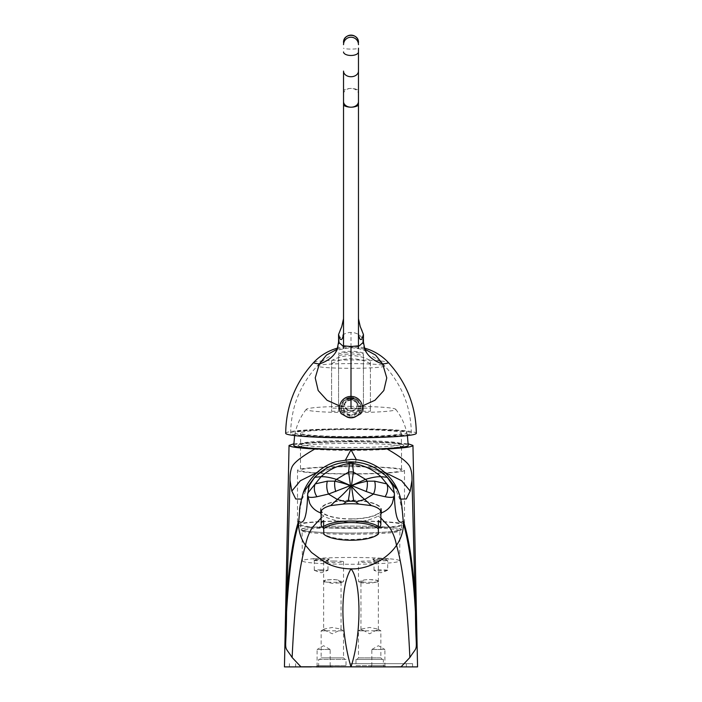 <?xml version="1.0" encoding="UTF-8"?>
<svg xmlns="http://www.w3.org/2000/svg" width="702" height="702" viewBox="0 0 702 702"><rect width="100%" height="100%" fill="white"/><g stroke="black" fill="none" stroke-linecap="round" stroke-linejoin="round"><path stroke-width="0.53" stroke-dasharray="3.51 2.63" d="M332.95 666.9L287.697 666.9M289.803 666.9L369.05 666.9M385.74 666.9L390.575 666.9M393.041 666.9L395.384 666.9M397.63 666.9L399.789 666.9M401.053 666.9L407.932 666.9M290.172 666.9L300.947 666.9M302.211 666.9L304.37 666.9M306.616 666.9L308.959 666.9M311.425 666.9L316.26 666.9M293.796 443.796L351 441.128L408.204 443.796M293.769 445.454A57.231 3.993 180 0 1 351 441.461A57.231 3.993 180 0 1 408.231 445.454M356.353 459.678L354.106 465.294L353.387 465.11A24.886 24.781 -0 0 0 348.613 465.11C347.139 463.601 347.938 462.609 351 462.135C360.266 462.179 368.883 464.557 376.86 469.261L386.17 476.386L394.822 487.53L399.412 498.236L398.666 492.488M345.647 459.678L347.894 465.294L348.613 465.11L335.187 467.374L317.243 472.306M315.83 476.386C316.444 474.578 329.677 467.778 335.187 467.374L347.894 465.294L354.106 465.294L366.813 467.374L353.387 465.11C354.642 463.364 353.843 462.372 351 462.135C341.734 462.179 333.117 464.557 325.14 469.261L315.83 476.386L307.178 487.53L302.588 498.236L301.298 499.113M299.649 511.179L303.334 492.488M394.155 497.314L394.384 495.068M321.139 517.997L323.833 516.005C329.598 519.462 338.654 521.63 351 522.49C363.346 521.63 372.402 519.462 378.167 516.005L380.861 514.32M320.946 511.214A30.484 9.416 180 0 1 320.516 509.643A30.484 9.416 180 0 1 351 500.219A30.484 9.416 0 0 1 381.484 509.643A30.484 9.416 0 0 1 381.054 511.214M380.861 511.539A30.484 9.416 0 0 1 351 519.059A30.484 9.416 180 0 1 321.139 511.539M380.861 517.997L378.167 516.005M394.366 495.279L394.375 493.287M393.471 488.074L394.348 494.647M402.343 511.17L399.412 498.236L400.702 499.113M321.139 514.32L323.833 516.005M308.529 488.074L307.634 495.279M307.616 495.068L307.845 497.314M307.651 494.647L307.625 493.287M354.361 501.123A39.189 12.11 180 0 0 347.639 501.123M351 518.866A29.861 9.223 180 0 0 380.861 509.643A29.861 9.223 180 0 0 351 500.412A29.861 9.223 180 0 0 321.139 509.643A29.861 9.223 180 0 0 351 518.866M378.369 528.001L378.369 533.915A29.861 9.223 0 0 1 351 539.452A29.861 9.223 0 0 1 323.631 533.915L323.631 533.994M323.631 528.001L323.631 533.915M378.369 520.63L378.369 526.544M323.631 526.544L323.631 520.63M351 429.141A55.888 3.896 180 0 1 406.888 432.976A55.888 3.896 180 0 1 351 436.942A55.888 3.896 180 0 1 295.112 432.976A55.888 3.896 180 0 1 351 429.141M285.688 433.292A65.312 4.554 0 0 1 351 428.738A65.312 4.554 180 0 1 416.312 433.292M360.863 413.61L359.591 412.829L360.916 408.59L358.415 408.678A7.468 7.45 180 0 1 351.869 415.207L351.869 417.699A9.951 9.925 0 0 1 350.131 417.699L350.131 415.207A7.468 7.45 180 0 1 343.585 408.678L341.084 408.678A9.951 9.925 180 0 0 342.409 412.829L341.137 413.61M359.661 406.37L358.415 406.37L358.415 406.941A7.468 7.45 180 0 0 351.869 400.412L351.869 398.596A8.705 8.687 0 0 1 359.661 406.37L360.916 406.809L360.863 406.326L362.293 405.984M358.415 406.941L360.916 406.809L360.916 408.257A9.951 9.925 180 0 1 360.635 409.889L360.951 407.327L357.976 400.105L351 397.2L344.024 400.105L341.049 407.327L341.365 409.889A9.951 9.925 180 0 1 341.084 408.257L342.409 412.829M359.591 412.829A9.951 9.925 180 0 0 360.916 408.678M350.131 397.92A9.951 9.925 180 0 0 341.084 406.941L343.585 406.941A7.468 7.45 180 0 1 350.131 400.412L350.131 397.709C345.156 398.359 342.164 401.228 341.137 406.326L341.084 406.941M360.916 406.941A9.951 9.925 180 0 0 351.869 397.92L351.869 400.412M339.707 405.984L341.137 406.326M341.084 408.678L341.084 406.519A9.951 9.925 180 0 1 350.131 397.499L351.869 397.92M337.074 349.798A62.206 37.487 -154.7 0 0 339.303 339.233L338.557 342.137M364.645 349.131L351 346.911L337.355 349.131M364.926 349.798A62.206 37.487 -25.3 0 1 362.697 339.233C360.503 334.907 356.598 332.634 351 332.406C345.402 332.634 341.497 334.907 339.303 339.233M360.863 406.326C359.793 401.193 356.8 398.324 351.869 397.709L351.869 397.499A9.951 9.925 180 0 1 360.916 406.519M363.443 342.137L362.697 339.233M351.869 398.596L351.869 397.499M351.869 399.842A7.468 7.45 0 0 1 358.415 406.37M360.916 408.257L358.415 408.108L358.415 408.678M358.415 408.108A7.468 7.45 0 0 1 351.869 414.636L351.869 415.207M350.131 415.207L350.131 417.462L351.869 417.462C356.221 416.935 359.143 414.408 360.635 409.889A9.951 9.925 0 0 1 351.869 417.278L351.869 417.699M351.869 417.278L351.869 414.636M350.131 417.278A9.951 9.925 0 0 1 341.365 409.889C342.857 414.408 345.779 416.935 350.131 417.462L350.131 417.699M351 437.372A60.337 4.212 180 0 1 290.663 433.169A60.337 4.212 180 0 1 351 428.957A60.337 4.212 180 0 1 411.337 433.169A60.337 4.212 180 0 1 351 437.372M351 429.019A55.862 3.896 180 0 1 406.853 432.853A55.862 3.896 180 0 1 351 436.811A55.862 3.896 180 0 1 295.147 432.853A55.862 3.896 180 0 1 351 429.019M370.41 363.697A40.33 40.233 180 0 0 331.59 363.697L331.59 360.574A40.33 40.233 0 0 1 370.41 360.574L370.41 411.275L370.41 408.152L331.59 408.152L331.59 411.275L331.59 363.697M351 398.868A6.221 6.204 180 0 0 344.779 405.072A6.221 6.204 180 0 0 351 411.275A6.221 6.204 180 0 0 357.221 405.072A6.221 6.204 180 0 0 351 398.868M331.59 411.275L370.41 411.275M351 406.335A44.788 3.124 0 0 0 306.283 409.284A44.788 3.124 0 0 0 351 412.583A44.788 3.124 180 0 0 395.717 409.284A44.788 3.124 180 0 0 351 406.335M370.41 408.152L370.41 360.574M331.59 408.152L331.59 360.574M338.557 410.582L338.557 408.845L363.443 408.845L363.443 410.582L351 410.582A6.221 6.204 180 0 0 357.221 404.378A6.221 6.204 180 0 0 351 398.166A6.221 6.204 180 0 0 344.779 404.378A6.221 6.204 180 0 0 351 410.582L338.557 410.582L338.557 355.73A44.428 44.314 0 0 1 363.443 355.73L363.443 353.992A44.428 44.314 180 0 0 338.557 353.992L338.557 355.73M363.443 410.582L363.443 355.73M338.557 408.845L338.557 353.992M363.443 408.845L363.443 353.992M359.661 408.108A8.705 8.687 0 0 1 351.869 415.882M350.131 414.636A7.468 7.45 0 0 1 343.585 408.108L343.585 408.678M341.084 408.257L343.585 408.108M350.131 415.882A8.705 8.687 0 0 1 342.339 408.108M341.084 406.519L343.585 406.37L343.585 406.941M343.585 406.37A7.468 7.45 0 0 1 350.131 399.842L350.131 400.412M350.131 397.499L350.131 399.842M342.339 406.37A8.705 8.687 0 0 1 350.131 398.596M343.532 318.971L343.532 90.295A12.443 9.389 180 0 1 351 88.417A12.443 9.389 180 0 1 358.468 90.295L358.468 48.157A7.468 0.921 180 0 1 351 49.079A7.468 0.921 180 0 1 343.532 48.157M358.468 318.971L358.468 90.295M362.25 330.502L360.205 326.448M358.468 333.696L358.468 332.985M343.532 332.994L343.532 333.696M343.532 71.095L343.532 90.295M341.795 326.448L339.75 330.502M343.532 94.05A7.468 5.634 180 0 1 351 88.417A7.468 5.634 180 0 1 358.468 94.05M351 663.662L412.583 663.662L351 663.662M370.595 666.9L386.144 666.9L370.595 666.9L371.841 665.654L384.898 665.654L386.144 666.9M331.405 666.9L315.856 666.9L331.405 666.9L330.159 665.654L317.102 665.654L315.856 666.9M384.591 666.9L383.345 665.654L355.975 665.654L354.729 666.9L384.591 666.9L354.87 666.9M347.13 666.9L317.409 666.9L347.271 666.9L346.025 665.654L318.655 665.654L346.025 665.654L346.025 659.432L318.655 659.432L318.655 665.654L317.409 666.9M371.841 665.654L384.898 665.654L384.898 649.482L371.841 649.482L371.841 665.654M371.841 649.482L384.898 649.482L378.369 645.708L371.841 649.482M330.159 665.654L317.102 665.654L317.102 649.482L330.159 649.482L330.159 665.654M330.159 649.482L317.102 649.482L323.631 645.708L330.159 649.482M355.975 665.654L383.345 665.654L383.345 659.432L355.975 659.432L355.975 665.654M355.975 659.432L383.345 659.432M356.906 659.432L382.414 659.432L356.906 659.432L358.468 657.879L380.861 657.879L382.414 659.432M358.468 657.879L380.861 657.879L380.861 630.817L358.468 630.817L358.468 657.879M364.233 630.817L360.951 629.685L361.539 629.045L358.468 630.817L364.233 630.817L369.664 633.792L375.087 630.817L380.861 630.817L377.781 629.045L378.369 629.685L375.087 630.817M363.443 580.08L368.418 579.431L377.281 580.405A8.705 1.509 180 0 0 369.664 579.624A8.705 1.509 0 0 0 363.443 580.08L363.241 581.002L360.951 582.142L361.907 582.888L369.664 583.397L378.185 581.73A9.951 0.693 180 0 1 368.418 582.291A9.951 0.693 0 0 1 358.652 581.73A9.951 0.693 0 0 1 358.468 581.598L358.468 561.74A9.951 0.693 0 0 0 368.418 562.434A9.951 0.693 0 0 0 378.369 561.74A9.951 0.693 0 0 0 368.418 561.047A9.951 0.693 0 0 0 358.468 561.74M361.539 629.045L369.664 627.456L377.781 629.045M377.281 580.405A8.705 1.509 180 0 1 378.369 581.133A8.705 1.509 180 0 1 378.281 581.353L377.22 582.072M363.241 581.002A9.951 0.693 0 0 0 358.468 581.598M376.254 580.08L378.281 581.353M351 564.268A48.64 3.396 0 0 0 399.64 560.872A48.64 3.396 0 0 0 351 557.476A48.64 3.396 180 0 0 302.36 560.872A48.64 3.396 180 0 0 351 564.268M380.861 558.573A8.091 0.562 0 0 0 372.788 559.178A8.091 0.562 0 0 0 380.861 559.696A8.091 0.562 0 0 0 388.926 559.178A8.091 0.562 0 0 0 380.861 558.573M333.582 561.047A9.951 0.693 180 0 1 343.532 561.74A9.951 0.693 180 0 1 333.582 562.434A9.951 0.693 180 0 1 323.631 561.74A9.951 0.693 180 0 1 333.582 561.047M321.139 558.573A8.091 0.562 180 0 1 329.212 559.178A8.091 0.562 180 0 1 321.139 559.696A8.091 0.562 180 0 1 313.074 559.178A8.091 0.562 180 0 1 321.139 558.573M351 533.116A50.509 3.528 0 0 0 401.509 529.598A50.509 3.528 0 0 0 351 526.07A50.509 3.528 180 0 0 300.491 529.598A50.509 3.528 180 0 0 351 533.116M300.491 524.631A50.509 3.528 180 0 0 351 528.158A50.509 3.528 0 0 0 401.509 524.631A50.509 3.528 0 0 0 351 521.103A50.509 3.528 180 0 0 300.491 524.631L300.491 529.598M298.578 525.377A53.492 3.729 180 0 0 351 528.36A53.492 3.729 0 0 0 403.422 525.377M404.484 524.701A53.492 3.729 0 0 0 404.492 524.631A53.492 3.729 0 0 0 351 520.902A53.492 3.729 180 0 0 297.508 524.631A53.492 3.729 180 0 0 297.516 524.701M297.508 470.27A53.492 3.729 180 0 0 351 474.008A53.492 3.729 0 0 0 404.492 470.27A53.492 3.729 0 0 0 351 466.54A53.492 3.729 180 0 0 297.508 470.27L297.508 524.631M351 473.797A50.509 3.528 0 0 0 401.509 470.27A50.509 3.528 0 0 0 351 466.751A50.509 3.528 180 0 0 300.491 470.27A50.509 3.528 180 0 0 351 473.797M351 443.357A50.509 3.528 180 0 1 401.509 446.884A50.509 3.528 180 0 1 401.14 447.314A50.509 3.528 180 0 1 351 450.403A50.509 3.528 180 0 1 300.86 447.314A50.509 3.528 180 0 1 300.491 446.884A50.509 3.528 180 0 1 351 443.357M351 449.148A53.001 3.694 0 0 0 403.606 445.902A53.001 3.694 0 0 0 351 441.751A53.001 3.694 0 0 0 298.394 445.902A53.001 3.694 0 0 0 351 449.148A52.878 3.685 0 0 0 403.483 445.007A52.878 3.685 0 0 0 351 441.76A52.878 3.685 0 0 0 298.517 445.007A52.878 3.685 0 0 0 351 449.14M351 440.505A50.386 3.519 0 0 0 300.982 443.594A50.386 3.519 0 0 0 300.614 444.015A50.386 3.519 0 0 0 351 447.534A50.386 3.519 0 0 0 401.386 444.015A50.386 3.519 0 0 0 401.017 443.594A50.386 3.519 0 0 0 351 440.505M351 429.527A50.386 3.519 180 0 1 401.386 433.037A50.386 3.519 180 0 1 351 436.556A50.386 3.519 180 0 1 300.614 433.037A50.386 3.519 180 0 1 351 429.527M387.697 570.305A6.844 0.474 180 0 1 387.574 570.393L380.861 572.788L374.14 570.393A6.844 0.474 0 0 1 374.017 570.305A6.844 0.474 0 0 1 380.861 569.831A6.844 0.474 180 0 1 387.697 570.305L387.697 560.371A6.844 0.474 180 0 0 380.861 559.898A6.844 0.474 0 0 0 374.017 560.371A6.844 0.474 0 0 0 374.034 560.407A6.844 0.474 0 0 0 380.861 560.854A6.844 0.474 180 0 0 387.688 560.407L388.926 559.178M387.574 570.393A6.844 0.474 180 0 1 380.861 570.779A6.844 0.474 0 0 1 374.14 570.393M338.557 580.08L338.759 581.002A9.951 0.693 180 0 1 343.532 581.598A9.951 0.693 180 0 1 343.348 581.73A9.951 0.693 180 0 1 333.582 582.291A9.951 0.693 0 0 1 323.815 581.73A9.951 0.693 0 0 1 323.631 581.598A9.951 0.693 0 0 1 323.719 581.502L325.746 580.08L333.582 579.431L338.557 580.08A8.705 1.509 180 0 0 332.336 579.624A8.705 1.509 0 0 0 324.719 580.405A8.705 1.509 0 0 0 323.631 581.133A8.705 1.509 0 0 0 323.719 581.353M323.719 581.502L332.336 583.397L340.093 582.888L341.049 582.142L338.759 581.002M323.631 581.133L323.631 629.685L332.336 633.792L341.049 629.685L340.461 629.045L343.532 630.817L321.139 630.817L321.139 657.879L319.585 659.432L345.094 659.432L319.585 659.432M323.631 629.685L324.219 629.045L332.336 627.456L340.461 629.045M326.913 630.817L321.139 630.817L324.219 629.045M345.094 659.432L343.532 657.879L321.139 657.879L343.532 657.879L343.532 630.817L337.767 630.817M346.025 659.432L318.655 659.432M314.312 560.407A6.844 0.474 0 0 1 314.303 560.371A6.844 0.474 0 0 1 321.139 559.898A6.844 0.474 180 0 1 327.983 560.371A6.844 0.474 180 0 1 327.966 560.407A6.844 0.474 180 0 1 321.139 560.854A6.844 0.474 0 0 1 314.312 560.407L313.074 559.178M321.139 569.831A6.844 0.474 0 0 0 314.303 570.305A6.844 0.474 0 0 0 314.426 570.393A6.844 0.474 0 0 0 321.139 570.779A6.844 0.474 180 0 0 327.86 570.393A6.844 0.474 180 0 0 327.983 570.305A6.844 0.474 180 0 0 321.139 569.831M386.17 476.386C385.556 474.578 372.323 467.778 366.813 467.374L384.757 472.306M313.759 362.399A37.32 2.606 0 0 1 351 359.968A37.32 2.606 180 0 1 388.241 362.399M351 346.911L351 332.406M351 363.61A33.687 2.352 0 0 0 317.383 365.803A33.687 2.352 0 0 0 351 368.313A33.687 2.352 180 0 0 384.617 365.803A33.687 2.352 180 0 0 351 363.61M351 534.231A48.64 3.396 0 0 0 399.64 530.835A48.64 3.396 0 0 0 351 527.439A48.64 3.396 0 0 0 302.36 530.835A48.64 3.396 0 0 0 351 534.231M302.36 560.872L302.071 530.159L308.757 531.432C318.752 532.485 332.836 533.029 351 533.072A49.886 3.484 0 0 0 400.886 529.598A49.886 3.484 0 0 0 351 526.114A49.886 3.484 0 0 0 301.114 529.598A49.886 3.484 0 0 0 351 533.072C369.164 533.029 383.248 532.485 393.243 531.432L399.929 530.159L399.64 560.872M381.484 509.643L381.484 512.969M320.516 509.643L320.516 512.969M380.861 509.643L380.861 510.845M321.139 509.643L321.139 510.845M407.388 435.591L406.888 432.985M366.225 351.851C364.882 349.921 359.801 348.525 351 347.665C340.768 349.07 335.696 350.473 335.775 351.851M364.268 348.043A51.106 51.106 0 0 0 337.732 348.043M290.663 433.169C291.032 407.318 299.938 384.863 317.383 365.812A46.13 46.13 0 0 1 331.59 355.554M411.337 433.169C410.968 407.318 402.062 384.863 384.617 365.812A46.13 46.13 0 0 0 370.41 355.554M306.283 409.292C300.798 416.304 297.086 424.166 295.147 432.853M395.717 409.292C401.202 416.304 404.914 424.166 406.853 432.853M357.221 404.378L357.221 405.072M344.779 404.378L344.779 405.072M363.443 352.974A46.13 46.13 0 0 0 338.557 352.974M294.612 435.591L295.112 432.985M412.583 666.9L412.583 663.662M289.417 666.9L289.417 663.662M295.639 666.9L295.639 663.662M406.361 666.9L406.361 663.662M360.951 629.685L360.951 582.142M361.907 582.888L358.652 581.73M378.369 629.685L378.369 581.133M378.369 581.598L378.369 561.74M401.509 524.631L401.509 529.598M404.492 470.27L404.492 524.631M401.509 446.884L401.509 470.27M401.14 447.314L403.606 445.902M300.86 447.314L298.394 445.902M300.491 446.884L300.491 470.27M300.982 443.594L298.517 445.007M401.017 443.594L403.483 445.007M401.386 433.037L401.386 444.015M300.614 433.037L300.614 444.015M374.034 560.407L372.788 559.178M374.017 570.305L374.017 560.371M343.532 561.74L343.532 581.598M341.049 582.142L341.049 629.685M340.093 582.888L343.348 581.73M324.78 582.072L323.815 581.73M323.631 561.74L323.631 581.598M325.746 580.08L324.719 580.405M327.966 560.407L329.212 559.178M314.303 560.371L314.303 570.305M327.983 560.371L327.983 570.305M314.426 570.393L321.139 572.788L327.86 570.393"/><path stroke-width="1.05" d="M408.204 443.796L412.952 445.445L417.558 666.9L407.932 666.9M412.952 445.454C412.425 446.911 403.799 448.087 387.074 448.964C399.877 456.3 407.423 462.135 409.731 466.461C411.398 469.989 412.153 474.631 412.004 480.37L415.461 612.056C415.663 656.695 419.34 642.734 409.863 657.52L401.096 666.786L390.628 666.9L417.558 666.9L412.952 445.454M390.628 666.9L300.904 666.786L292.137 657.52C282.643 642.716 286.346 656.624 286.539 612.056L289.996 480.37C289.917 474.894 290.54 470.551 291.856 467.339C293.506 462.969 301.193 456.844 314.926 448.964C298.201 448.087 289.575 446.911 289.048 445.454L284.442 666.9L311.372 666.9M287.697 666.9L284.442 666.9L289.048 445.445L293.796 443.796M369.05 666.9L385.74 666.9M390.575 666.9L393.041 666.9M395.384 666.9L397.63 666.9M399.789 666.9L401.053 666.9M300.947 666.9L302.211 666.9M304.37 666.9L306.616 666.9M308.959 666.9L311.425 666.9M316.26 666.9L332.95 666.9M286.539 612.056C288.899 572.306 292.892 542.9 298.525 523.841C298.701 531.695 301.026 538.846 305.493 545.296L311.53 552.474L325.377 562.618C333.222 566.698 341.76 568.778 351 568.866C369.945 569.568 388.838 557.116 396.507 545.296C395.191 538.241 392.743 532.116 389.154 526.895L380.861 517.997M351 568.866C360.652 579.624 362.539 631.273 351 666.9C345.805 650.096 342.892 628.202 342.918 610.354C342.945 591.575 345.638 577.746 351 568.866M314.926 448.964L351 449.771L387.074 448.964M407.388 435.591L408.231 445.454A57.231 3.993 180 0 1 351 449.447A57.231 3.993 180 0 1 293.769 445.454L294.612 435.591M345.647 459.678L351 449.771L356.353 459.678M412.004 480.37L410.179 491.075L406.265 498.973L400.702 499.113M301.298 499.113L295.735 498.973L291.821 491.075L289.996 480.37M298.525 523.841L299.649 511.179C299.271 509.125 300.491 502.886 303.334 492.488L314.663 477.299L321.086 476.676C325.035 476.544 330.151 477.439 336.442 479.378L350.491 485.538L348.587 472.113L349.578 463.513L351 461.872C364.979 462.03 377.088 467.172 387.337 477.299L380.914 476.676C376.965 476.544 371.849 477.439 365.558 479.378L351.509 485.538L353.413 472.113L352.422 463.513L351 461.872C337.083 462.004 324.965 467.146 314.663 477.299L309.468 485.293L308.529 488.074M415.461 612.056C413.101 572.306 409.108 542.9 403.474 523.841L402.351 511.179C402.193 510.731 401.755 499.429 398.666 492.488L397.078 489.25L387.337 477.299L392.532 485.293L393.471 488.074M307.625 493.287L321.086 476.676C329.256 469.296 338.75 464.908 349.578 463.513A12.443 12.382 0 0 1 352.422 463.513C363.25 464.908 372.744 469.296 380.914 476.676L386.863 483.924L374.622 481.151L367.243 481.168C351.992 484.617 353.466 485.433 352.114 485.81M286.881 597.885C289.057 564.364 292.953 538.794 298.578 521.182C301.272 523.35 303.369 522.218 304.887 517.795C306.397 513.373 307.318 505.651 307.651 494.647C306.976 497.367 310.082 498.06 316.962 496.718A12.443 10.276 67.7 0 1 315.137 483.924L327.378 481.151L334.757 481.168L336.442 479.378L348.587 472.113A12.443 9.574 0 0 1 353.413 472.113L365.558 479.378L367.243 481.168A12.443 5.449 -82 0 1 366.251 491.532L351.509 485.538M394.384 495.068L392.339 503.211C390.145 507.686 386.521 510.907 381.476 512.872C380.993 509.643 377.606 507.221 371.34 505.598L358.775 504.08A30.484 9.416 0 0 0 351 503.773A30.484 9.416 180 0 0 343.225 504.08L330.66 505.598L337.293 499.447C341.251 496.253 345.656 491.883 350.509 486.337L350.491 485.538M350.693 485.942L351.272 485.802M415.119 597.885C412.943 564.364 409.047 538.794 403.422 521.182C400.728 523.35 398.631 522.218 397.113 517.795C395.603 513.373 394.682 505.651 394.348 494.647C395.024 497.367 391.918 498.06 385.038 496.718L373.473 494.059A12.443 7.546 -81.8 0 0 374.622 481.151M371.34 505.598L364.707 499.447L373.473 494.059L366.251 491.532M358.775 504.08L355.861 501.886L364.707 499.447C360.749 496.253 356.344 491.883 351.491 486.337L351.307 485.942M394.375 495.156L394.357 493.102L386.863 483.924A12.443 10.276 -67.7 0 1 385.038 496.718M380.861 514.32L381.476 512.872M292.137 657.52C294.542 604.87 298.999 567.462 305.493 545.296C306.809 538.241 309.257 532.116 312.846 526.895L321.139 517.997M403.474 523.841C403.299 531.695 400.974 538.846 396.507 545.296C403.001 567.462 407.458 604.87 409.863 657.52M394.375 493.287L393.059 486.74M330.66 505.598C324.421 507.195 321.042 509.626 320.524 512.872L321.139 514.32M307.616 495.068L309.661 503.211C311.855 507.686 315.479 510.907 320.524 512.872M316.962 496.718L328.527 494.059L349.877 485.802M307.625 495.156L308.941 486.74M327.378 481.151A12.443 7.546 81.8 0 0 328.527 494.059L337.293 499.447L346.139 501.886L343.225 504.08M349.886 485.81C348.499 485.407 349.859 484.582 334.757 481.168A12.443 5.449 82 0 0 335.749 491.532M350.728 485.802L349.877 485.81M350.509 486.337L348.253 501.237L353.747 501.237L351.491 486.337M348.253 501.237L346.139 501.886M355.861 501.886L353.747 501.237M351 520.998A29.861 9.223 0 0 1 378.369 526.544L378.369 528.834A28.615 8.845 180 0 0 351 522.569A28.615 8.845 180 0 0 323.631 528.834L323.631 526.544A29.861 9.223 0 0 1 351 520.998M378.369 520.63L378.369 528.001A29.861 9.223 180 0 0 380.861 524.315A29.861 9.223 180 0 0 378.369 520.63M323.631 520.63A29.861 9.223 180 0 0 321.139 524.315A29.861 9.223 180 0 0 323.631 528.001L323.631 520.63M378.369 528.834L378.369 533.915M323.631 533.915L323.631 533.994A28.615 8.845 180 0 0 323.938 534.283A28.615 8.845 180 0 0 351 540.25A28.615 8.845 180 0 0 378.062 534.283A28.615 8.845 180 0 0 378.369 533.994L378.062 534.283M323.938 534.283L323.631 528.834M362.293 405.984L374.973 400.263L383.818 390.531L386.767 377.895L382.651 363.952A37.32 2.606 180 0 0 388.241 362.399C406.598 382.458 415.961 406.089 416.312 433.292A65.312 4.554 180 0 1 351 437.846A65.312 4.554 0 0 1 285.688 433.292C286.039 406.089 295.402 382.458 313.759 362.399A37.32 2.606 0 0 0 319.349 363.952L315.233 377.895L318.182 390.531L327.027 400.263L339.707 405.984M354.887 417.049L360.863 413.61A11.443 11.416 0 0 0 351 396.393A11.443 11.416 180 0 0 341.137 413.61L347.113 417.049A9.951 9.925 180 0 0 354.887 417.049L351 417.857L347.113 417.049M337.355 349.131L326.456 355.063L319.349 363.952A62.206 37.487 -154.7 0 0 337.074 349.798L338.557 342.137L342.585 345.753L351 346.525L359.415 345.753L363.443 342.137L364.926 349.798L366.225 351.851M364.926 349.798A62.206 37.487 -25.3 0 0 382.651 363.952L375.57 355.089L364.645 349.131M363.443 342.137L363.443 334.503L361.793 339.18C361.925 338.768 359.784 342.374 358.468 333.696L358.468 105.318A12.443 9.389 180 0 1 351 107.195A7.468 5.634 180 0 1 343.532 101.562L343.532 71.095A7.468 5.634 -0 0 0 351 76.729A7.468 5.634 -0 0 0 358.468 71.095L358.468 105.318M363.443 334.503L360.205 326.448L358.468 318.673L358.468 348.315M358.468 333.696L358.468 318.673M358.468 48.157L358.468 71.095M358.468 42.568L358.468 42.576C358.924 32.933 343.076 32.933 343.532 42.568A7.468 7.45 0 0 1 351 35.126A7.468 7.45 0 0 1 358.468 42.576M358.468 101.562A7.468 5.634 180 0 1 351 107.195A12.443 9.389 180 0 1 343.532 105.318L343.532 101.562M338.557 342.137L338.557 334.503L341.795 326.448L343.532 318.673L343.532 333.696L343.532 105.318M338.557 334.503L340.207 339.18C340.093 338.759 342.199 342.392 343.532 333.696M403.422 525.377A53.492 3.729 0 0 0 404.484 524.701M298.578 525.377A53.492 3.729 180 0 1 297.516 524.701M384.757 472.306L401.623 480.73L410.179 491.075M317.243 472.306L300.377 480.73L291.821 491.075M351 396.393L351 408.16M351 397.674L351 346.525M343.532 44.665A7.468 7.45 0 0 1 351 37.224A7.468 7.45 0 0 1 358.468 44.665M343.532 51.974A7.468 3.51 -0 0 0 351 55.476A7.468 3.51 -0 0 0 358.468 51.974M303.273 492.628C305.782 485.556 310.337 478.878 316.927 472.595C322.2 467.716 328.606 464.057 336.161 461.626L351.061 459.389C361.363 459.441 370.919 462.425 379.729 468.357C389.119 475.289 395.445 483.38 398.727 492.628M380.861 510.845L380.861 524.315M321.139 510.845L321.139 524.315M335.775 351.851L337.074 349.798M337.732 348.043A51.106 51.106 0 0 0 313.759 362.399M388.241 362.399A51.106 51.106 0 0 0 364.268 348.043M343.532 318.673L343.532 348.385"/></g></svg>
